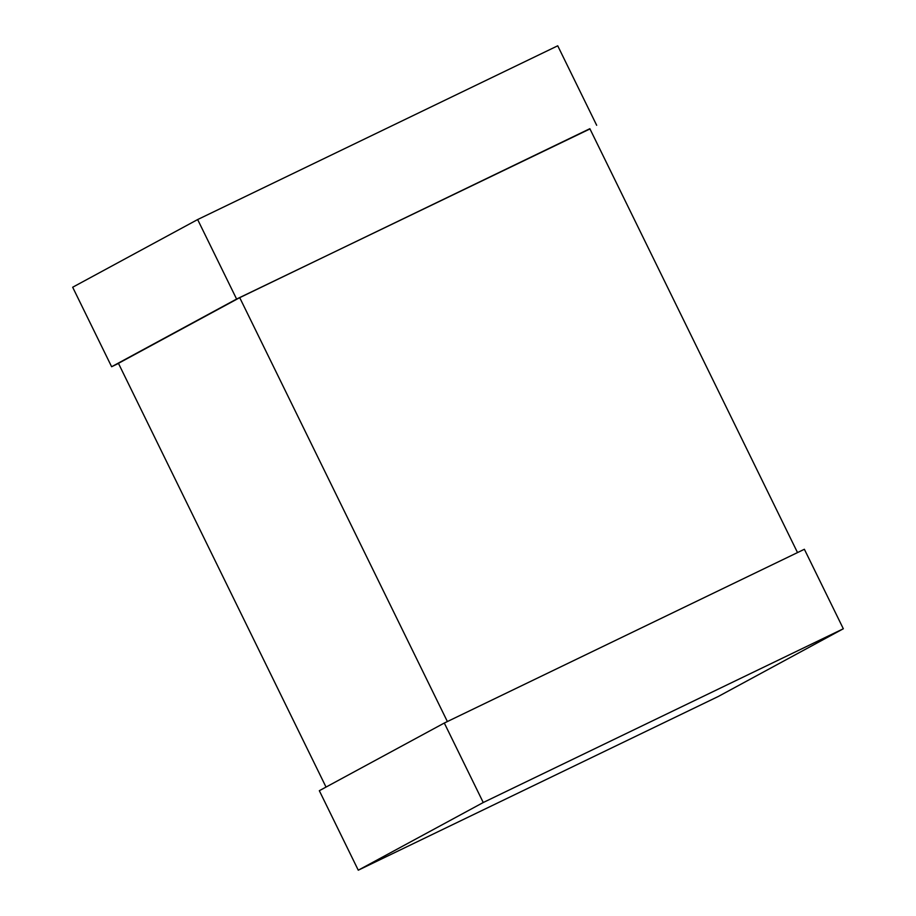 <?xml version="1.0" encoding="UTF-8"?>
<svg xmlns="http://www.w3.org/2000/svg" width="916" height="916" viewBox="0 0 916 916"><rect width="100%" height="100%" fill="white"/><g stroke="black" fill="none" stroke-linecap="round" stroke-linejoin="round"><path stroke-width="1.37" d="M326.027 787.073L118.439 363.331L239.717 297.654L589.858 128.698L797.515 552.577M239.717 297.654L447.374 721.545M319.329 790.703L444.306 723.033L804.374 549.268L843.327 628.765L718.35 696.446L358.27 870.2L319.329 790.703M444.306 723.033L483.247 802.519L843.327 628.765M483.247 802.519L358.27 870.2M236.603 299.051L111.626 366.732L72.673 287.235L197.65 219.554L236.603 299.051L589.973 128.927M111.626 366.732L118.485 363.423M197.65 219.554L557.73 45.8L596.671 125.297"/></g></svg>
